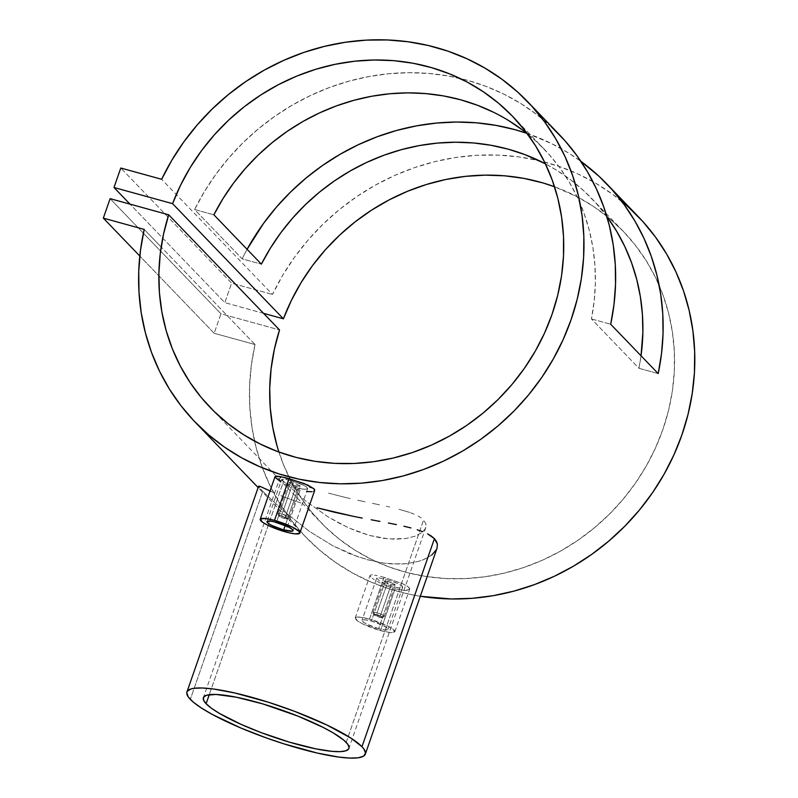 <?xml version="1.0" encoding="UTF-8"?>
<svg xmlns="http://www.w3.org/2000/svg" width="798" height="798" viewBox="0 0 798 798"><rect width="100%" height="100%" fill="white"/><g stroke="black" fill="none" stroke-linecap="round" stroke-linejoin="round"><path stroke-width="0.6" stroke-dasharray="3.99 2.99" d="M380.197 616.196L391.15 584.735L394.551 585.283L395.04 584.525L387.978 581.443L377.025 612.904A5.995 1.097 19.2 0 1 384.277 616.525A5.995 1.097 19.2 0 1 380.197 616.196A5.995 1.097 -160.8 0 0 384.107 616.674A5.995 1.097 -160.8 0 0 382.561 615.039A5.995 1.097 -160.8 0 0 377.025 612.904L376.935 614.709A4.499 0.828 19.2 0 1 381.085 616.305A4.499 0.828 19.2 0 1 382.252 617.542A4.499 0.828 19.2 0 1 379.309 617.173L380.197 616.196L379.309 617.173L382.182 617.562L380.865 616.196L373.893 614.43L379.309 617.173A4.499 0.828 19.2 0 1 373.903 614.63A4.499 0.828 19.2 0 1 376.935 614.709L377.025 612.904A5.995 1.097 -160.8 0 0 372.975 612.804A5.995 1.097 -160.8 0 0 380.197 616.196A5.995 1.097 19.2 0 1 372.945 612.575A5.995 1.097 19.2 0 1 377.025 612.904L387.978 581.443L383.948 581.014L386.84 583.158L391.15 584.735L380.197 616.196M395.229 585.044L390.052 584.405L384.137 581.513M376.706 578.121L379.489 581.014L388.137 585.203L397.753 587.857L402.651 587.408L401.274 585.373L398.052 583.597L385.923 579.308L371.379 621.063A13.795 2.524 19.2 0 1 388.047 629.383A13.795 2.524 19.2 0 1 378.661 628.634L393.205 586.879L399.599 588.036L402.651 587.408L402.232 586.171L395.918 582.67L385.923 579.308L378.202 577.782L376.706 578.121L379.489 581.014L385.653 584.196L393.205 586.879L378.661 628.634A13.795 2.524 19.2 0 1 361.993 620.315A13.795 2.524 19.2 0 1 371.379 621.063L385.923 579.308L378.202 577.782L376.656 578.221L361.993 620.315M409.574 589.393L404.885 590.53L395.11 588.844L380.566 630.61L395.11 588.844L404.885 590.53L408.726 590.051L409.653 588.515L407.479 586.271L402.551 583.647L384.028 577.333L369.484 619.088A20.987 3.84 19.2 0 1 394.84 631.747A20.987 3.84 19.2 0 1 380.566 630.61A20.987 3.84 19.2 0 1 355.2 617.941A20.987 3.84 19.2 0 1 369.484 619.088L384.028 577.333L402.551 583.647L408.945 587.458L409.574 589.393L409.653 588.515M282.023 514.201L292.986 482.75L288.946 482.311L291.849 484.456L296.148 486.042L285.195 517.493A5.995 1.097 19.2 0 1 277.943 513.882A5.995 1.097 19.2 0 1 282.023 514.201A5.995 1.097 -160.8 0 0 277.973 514.102A5.995 1.097 -160.8 0 0 285.195 517.493L284.307 518.471A4.499 0.828 19.2 0 1 278.901 515.937A4.499 0.828 19.2 0 1 281.933 516.007L282.023 514.201L281.933 516.007L279.4 515.568L279.041 516.116L283.49 518.231L287.36 518.76L281.933 516.007A4.499 0.828 19.2 0 1 286.083 517.613A4.499 0.828 19.2 0 1 287.25 518.84A4.499 0.828 19.2 0 1 284.307 518.471L285.195 517.493A5.995 1.097 -160.8 0 0 289.105 517.982A5.995 1.097 -160.8 0 0 287.559 516.336A5.995 1.097 -160.8 0 0 282.023 514.201A5.995 1.097 19.2 0 1 289.275 517.822A5.995 1.097 19.2 0 1 285.195 517.493L296.148 486.042L299.549 486.581L300.038 485.822L292.986 482.75L282.023 514.201M288.946 482.311L294.073 483.069L300.038 485.822M281.704 479.428L284.487 482.321L293.155 486.511L302.741 489.154L307.649 488.705L306.282 486.68L298.562 483.059L286.422 479.518L281.704 479.428L282.163 480.556L286.263 483.359L298.203 488.176L285.225 525.443L298.203 488.176L304.597 489.344L307.649 488.705L307.23 487.468L303.07 484.905L290.921 480.605L276.377 522.371L290.921 480.605L284.617 479.209L281.704 479.428L267.001 521.613M307.649 488.705L293.046 530.69M300.108 490.152L285.564 531.907L300.108 490.152L296.297 488.984L300.108 490.152M292.437 487.568L296.297 488.984L292.437 487.568M285.165 484.306L288.676 485.982L285.165 484.306M275.081 476.576L275.809 478.251L280.826 481.912M431.668 555.089L423.568 559.637L418.391 561.433L406.112 563.707L399.05 564.086L383.718 563.119L367.01 559.647L349.883 553.792L332.956 545.862L309.345 531.338L283.3 510.77L262.761 491.309L190.313 699.367L262.761 491.309L283.3 510.77L309.345 531.338L332.956 545.862L358.482 557.014L375.459 561.692L383.718 563.119L391.579 563.907L406.112 563.707L418.391 561.433L425.903 558.6L431.668 555.089L434.471 552.475L437.015 548.296M281.854 479.478L283.559 481.334L209.266 694.679L283.559 481.334L281.854 479.478M280.258 477.204L280.736 478.092L280.397 476.765L282.592 477.164L280.397 476.765M284.627 477.912L287.28 478.97L284.627 477.912M290.552 480.296L294.402 481.832L290.552 480.296M298.821 483.528L303.839 485.374L298.821 483.528M309.345 487.279L315.3 489.224L309.345 487.279M328.537 493.124L342.841 496.815L328.537 493.124M350.292 498.57L342.841 496.815L350.292 498.57M365.115 501.812L357.723 500.226L365.115 501.812M379.539 504.835L372.447 503.348L379.539 504.835M389.653 507.019L386.352 506.291L389.653 507.019M398.98 509.264L409.693 512.426L398.98 509.264M414.232 514.161L409.693 512.426L414.232 514.161M421.204 517.912L418.072 515.977L421.204 517.912M346.172 742.359L423.618 519.957L426.062 524.276L425.324 528.685L421.583 532.785L415.08 536.176L406.172 538.451L395.259 539.239L382.731 538.271L369.235 535.398L355.2 530.67L341.364 524.376L328.178 516.934L305.235 500.695L283.559 481.334L305.235 500.695L328.178 516.934L348.247 527.707L369.235 535.398L389.185 538.989L406.172 538.451L415.08 536.176L421.583 532.785L425.324 528.685L426.062 524.276L423.618 519.957L346.172 742.359M621.682 201.315A230.881 213.495 -43.9 0 0 539.049 160.637A230.881 213.495 -43.9 0 0 272.487 294.442L161.645 179.291L272.487 294.442L282.682 275.36L294.582 257.175L308.058 240.068L323 224.188L339.27 209.665L356.726 196.637L375.22 185.216L394.571 175.51L414.621 167.6L435.179 161.555L456.067 157.435L477.104 155.281L498.092 155.101L518.85 156.897L539.189 160.667L558.929 166.363L577.892 173.934L595.916 183.321L612.834 194.443L628.495 207.191M255.031 344.546A230.881 213.495 -43.9 0 0 305.784 537.074A230.881 213.495 -43.9 0 0 420.307 596.266L409.893 594.34L389.993 589.094L370.821 581.971L352.556 573.004L335.36 562.301L319.39 549.932L304.776 536.027L291.659 520.695L280.148 504.077L270.362 486.331L262.362 467.608L256.248 448.077L252.048 427.918L249.824 407.289L249.575 386.402L251.32 365.424L255.031 344.546L214.163 333.275L139.81 256.028L214.163 333.275L220.946 313.794L110.114 198.642L220.946 313.794L279.529 329.943L220.946 313.794L214.163 333.275L255.031 344.546L161.166 247.031L255.031 344.546M144.199 229.405L161.166 247.031L144.199 229.405M551.458 126.892L536.755 114.503L520.885 103.57L503.977 94.184L486.172 86.433L467.608 80.359L448.436 76.019L428.825 73.456L408.915 72.688L388.885 73.715L368.876 76.538L349.065 81.117L329.614 87.441L310.681 95.431L292.407 105.047L274.951 116.189L258.442 128.777L243.031 142.712L228.836 157.884L215.969 174.163L204.537 191.41L194.622 209.505L242.123 258.851A230.881 213.495 136.1 0 1 247.091 249.325L242.123 258.851L261.375 264.158L242.123 258.851L194.622 209.505L213.874 214.812L194.622 209.505A230.881 213.495 -43.9 0 1 459.877 78.384A230.881 213.495 -43.9 0 1 559.308 134.603M526.78 133.296A230.881 213.495 136.1 0 1 580.904 161.346L568.385 152.917L551.478 143.54L526.78 133.296M380.407 576.385L384.028 577.333L380.407 576.385M374.452 575.109L377.195 575.627L374.452 575.109M370.841 574.909L372.317 574.859L370.841 574.909M370.073 575.957L370.801 576.944L370.082 575.268M372.237 578.201L374.332 579.677L372.237 578.201M377.005 581.303L380.147 582.999L377.005 581.303M383.678 584.685L387.419 586.261L383.678 584.685M391.289 587.677L387.419 586.261L391.289 587.677M436.995 548.336L436.406 549.702M300.966 502.989L286.901 498.032L300.966 502.989M280.876 495.658L286.901 498.032L280.876 495.658M270.841 491.329L275.51 493.403L270.841 491.329M258.642 486.441L259.27 487.438M262.761 491.309L260.647 489.054L262.761 491.309M307.031 491.598L312.128 491.738M314.651 489.822L314.572 490.7L314.651 489.822M278.901 452.037A209.894 194.084 -43.9 0 0 320.906 522.52A209.894 194.084 -43.9 0 0 606.719 516.795A209.894 194.084 -43.9 0 0 623.348 231.4A209.894 194.084 -43.9 0 0 554.52 186.742L578.061 197.236L594.31 207.011L609.413 218.383L623.218 231.26L635.587 245.525L646.42 261.026L655.597 277.614L663.038 295.15L668.684 313.464L672.465 332.367L674.35 351.699L674.32 371.269L672.385 390.9L668.554 410.391L662.859 429.563L655.367 448.247L646.141 466.251L635.268 483.408L622.859 499.558L609.014 514.55L593.882 528.246L577.602 540.515L560.316 551.228L542.201 560.296L523.418 567.627L504.156 573.163L484.586 576.834L464.905 578.62L445.284 578.5L425.923 576.475L407 572.565L388.686 566.799L371.17 559.238L354.601 549.962L339.15 539.039L324.946 526.59L312.148 512.725L300.856 497.573L291.18 481.284L283.22 464.007L277.036 445.912M523.179 130.493L536.465 141.605L548.625 153.934L559.538 167.381L569.124 181.844L577.313 197.206L584.026 213.335L589.233 230.113L592.874 247.41L594.919 265.086L595.368 282.991L594.201 300.986L591.428 318.941L638.929 368.287L658.18 373.594L638.929 368.287L641.033 355.778A209.894 194.084 136.1 0 1 638.929 368.287L591.428 318.941A209.894 194.084 -43.9 0 0 544.186 149.156A209.894 194.084 -43.9 0 0 527.298 133.715M607.039 216.737L596.116 203.281L583.966 190.961L570.68 179.849L556.346 170.044L545.413 163.819A209.894 194.084 136.1 0 1 591.687 198.502A209.894 194.084 136.1 0 1 606.869 216.507M263.539 313.335L224.827 302.651L129.984 204.118L224.827 302.651L231.61 283.17L120.777 168.019L231.61 283.17L272.487 294.442L231.61 283.17L224.827 302.651L263.539 313.335M265.255 488.725L263.759 488.027M313.714 491.349L314.572 490.7M300.228 486.351L295.061 485.713L289.145 482.82M402.651 587.408L388.047 629.383M369.484 619.088L359.818 617.143L355.28 617.782L357.394 620.814L362.242 623.677L380.566 630.61L390.232 632.555L394.761 631.916L392.646 628.884L387.808 626.021L369.484 619.088M378.661 628.634L366.621 624.076L363.439 622.201L362.053 620.206L365.035 619.787L371.379 621.063L383.419 625.622L387.559 628.305L387.998 629.492L385.015 629.911L378.661 628.634M383.948 581.014L389.075 581.772L395.04 584.525M493.593 112.279L508.845 120.698M591.428 318.941L610.689 324.247L591.428 318.941M384.277 616.525L395.249 585.004M384.107 616.674L382.252 617.542M394.84 631.747L409.663 589.213M277.943 513.882L288.926 482.361M277.973 514.102L278.901 515.937M280.248 476.925L203.37 697.701M305.784 537.074L258.133 487.568M512.515 116.259L544.186 149.156M210.203 407.509L320.906 522.52M623.348 231.4L591.687 198.502M425.803 527.608L348.916 748.384M289.105 517.982L287.25 518.84M289.275 517.822L300.248 486.301M355.2 617.941L370.013 575.408M372.975 612.804L373.903 614.63M372.945 612.575L383.928 581.054"/><path stroke-width="1.2" d="M283.669 529.932L285.225 525.443L283.669 529.932A13.795 2.524 19.2 0 1 267.001 521.613A13.795 2.524 19.2 0 1 276.377 522.371A13.795 2.524 19.2 0 1 293.046 530.69A13.795 2.524 19.2 0 1 283.669 529.932L271.629 525.373L268.437 523.498L267.051 521.513L270.033 521.084L274.003 521.762L288.417 526.919L292.557 529.603L292.996 530.79L292.467 531.129L283.669 529.932M314.572 490.7L313.943 488.765L307.549 484.955L289.026 478.63L274.482 520.396A20.987 3.84 19.2 0 1 299.849 533.054A20.987 3.84 19.2 0 1 285.564 531.907A20.987 3.84 19.2 0 1 260.198 519.249A20.987 3.84 19.2 0 1 274.482 520.396L289.026 478.63L279.44 476.406L275.081 476.576L275.071 477.264L275.081 476.576L277.305 476.157L285.405 477.683L304.287 483.598L313.943 488.765L314.651 489.822L313.714 491.349M361.973 746.709A94.453 17.297 19.2 0 1 365.344 754.1A94.453 17.297 19.2 0 1 285.913 744.484A94.453 17.297 19.2 0 1 190.313 699.367A94.453 17.297 19.2 0 1 186.941 691.976A94.453 17.297 19.2 0 1 266.372 701.602A94.453 17.297 19.2 0 1 361.973 746.709L434.431 538.66L361.973 746.709L351.04 738.17L326.671 724.903L294.612 711.347L268.427 702.25L234.941 693.013L213.694 689.033L202.413 687.996L193.974 688.305L190.922 688.963L187.301 691.258L186.772 692.873L188.278 696.943L193.166 702.021L201.246 707.906L212.208 714.38L240.966 728.055L266.333 737.921L283.859 743.836L317.345 753.073L338.591 757.053L349.873 758.09L358.312 757.781L363.599 756.135L365.514 753.212L364.008 749.142L361.973 746.709M436.406 541.293L434.431 538.66L437.394 544.066L436.406 541.293M365.344 754.1L437.015 548.296L437.394 544.066L436.995 548.336M206.113 703.726A77.057 14.105 19.2 0 1 203.37 697.701A77.057 14.105 19.2 0 1 268.168 705.552A77.057 14.105 19.2 0 1 346.172 742.359A77.057 14.105 19.2 0 1 348.916 748.384A77.057 14.105 19.2 0 1 284.118 740.534A77.057 14.105 19.2 0 1 206.113 703.726L209.266 694.679L206.113 703.726L203.49 699.976L203.66 697.113L206.612 695.238L215.989 694.45L236.348 697.213L262.761 703.896L298.133 716.195L323.06 727.357L333.055 732.793L343.838 740.185L347.828 744.335L349.065 747.656L348.626 748.973L345.674 750.848L340.048 751.646L331.968 751.347L315.938 748.873L289.524 742.19L261.076 732.584L241.016 724.335L219.231 713.292L211.43 708.225L206.113 703.726M628.495 207.191L642.759 221.445L655.507 237.096L666.609 253.993L675.976 271.988L683.527 290.921L689.193 310.621L692.913 330.911L694.669 351.619L694.44 372.546L692.225 393.514L688.046 414.342L681.931 434.82L673.951 454.8L664.175 474.072L652.674 492.486L639.567 509.862L624.964 526.052L608.994 540.914L591.807 554.311L573.553 566.121L554.391 576.256L534.49 584.595L514.042 591.089L493.214 595.677L472.197 598.3L451.179 598.959L420.307 596.266A230.881 213.495 -43.9 0 0 663.228 475.738A230.881 213.495 -43.9 0 0 638.47 216.847A230.881 213.495 -43.9 0 0 621.682 201.315M277.036 445.912L272.707 427.159L270.263 407.928L269.724 388.417L271.111 368.786L274.382 349.235L279.529 329.943L168.697 214.802L163.55 234.083L160.268 253.634L158.892 273.265L159.43 292.786L161.874 312.008L166.203 330.761L172.378 348.856L180.348 366.132L190.014 382.422L201.305 397.574L214.113 411.439L228.318 423.888L243.769 434.81L260.338 444.087L277.854 451.648L296.168 457.414L315.09 461.324L334.452 463.349L354.073 463.478L373.753 461.683L393.324 458.012L412.586 452.476L431.369 445.144L449.483 436.077L466.76 425.364L483.049 413.105L498.181 399.409L512.027 384.417L524.436 368.257L535.308 351.1L544.535 333.095L552.026 314.412L557.712 295.24L561.553 275.749L563.488 256.128L563.518 236.557L561.622 217.226L557.842 198.313L552.206 180.009L544.765 162.473L535.588 145.874L524.755 130.373L512.386 116.119L498.58 103.241L483.478 91.86L467.229 82.084L449.972 74.015L431.868 67.72L413.105 63.251L393.853 60.668L374.292 59.99L354.611 61.217L334.99 64.339L315.619 69.326L296.676 76.139L278.352 84.708L260.806 94.952L244.208 106.772L228.717 120.059L214.482 134.682L201.645 150.513L190.303 167.39L180.587 185.166L172.577 203.66L283.41 318.811L291.42 300.317L301.135 282.542L312.477 265.654L325.325 249.834L339.559 235.201L355.04 221.914L371.639 210.103L389.185 199.859L407.509 191.291L426.451 184.478L445.823 179.49L465.443 176.368L485.124 175.141L504.685 175.819L523.947 178.403L542.71 182.862L554.52 186.742A209.894 194.084 -43.9 0 0 283.41 318.811L172.577 203.66L113.994 187.51L129.984 204.118L113.994 187.51L120.777 168.019L161.645 179.291A230.881 213.495 136.1 0 1 527.638 101.695A230.881 213.495 136.1 0 1 509.343 415.628A230.881 213.495 136.1 0 1 194.951 421.923A230.881 213.495 136.1 0 1 144.199 229.405L103.331 218.133L144.199 229.405L140.488 250.273L138.742 271.25L138.992 292.148L141.216 312.766L145.416 332.936L151.53 352.467L159.52 371.19L169.316 388.935L180.827 405.544L193.944 420.875L208.557 434.78L224.527 447.149L241.724 457.862L259.988 466.82L279.16 473.952L299.06 479.189L319.519 482.481L340.347 483.807L361.364 483.159L382.372 480.526L403.199 475.947L423.658 469.453L443.548 461.104L462.72 450.98L480.975 439.159L498.161 425.763L514.131 410.9L528.735 394.711L541.842 377.334L553.333 358.92L563.119 339.649L571.099 319.679L577.213 299.19L581.393 278.372L583.607 257.395L583.837 236.467L582.081 215.769L578.36 195.47L572.695 175.769L565.144 156.837L555.777 138.842L544.665 121.944L531.927 106.304L517.663 92.039L502.002 79.291L485.084 68.179L467.059 58.793L448.097 51.212L428.356 45.516L408.017 41.755L387.259 39.95L366.272 40.129L345.235 42.294L324.347 46.404L303.789 52.449L283.739 60.359L264.387 70.064L245.894 81.486L228.437 94.513L212.168 109.037L197.226 124.927L183.739 142.034L171.849 160.208L161.645 179.291L120.777 168.019L113.994 187.51L172.577 203.66A209.894 194.084 136.1 0 1 512.515 116.259A209.894 194.084 136.1 0 1 495.887 401.643A209.894 194.084 136.1 0 1 210.073 407.369A209.894 194.084 136.1 0 1 168.697 214.802L279.529 329.943A209.894 194.084 -43.9 0 0 278.901 452.037M551.458 126.892L564.884 140.638L576.914 155.64L587.458 171.769L596.415 188.887L603.737 206.862L609.343 225.555L613.193 244.806L615.268 264.457L615.537 284.357L614.011 304.337L610.689 324.247L658.18 373.594L661.512 353.694L663.038 333.704L662.769 313.804L660.694 294.153L656.844 274.901L651.238 256.218L643.916 238.233L634.959 221.116L624.415 204.986L612.385 189.994L598.959 176.238L580.904 161.346A230.881 213.495 136.1 0 1 606.809 183.949A230.881 213.495 136.1 0 1 658.18 373.594L610.689 324.247A230.881 213.495 -43.9 0 0 559.308 134.603L527.638 101.695M247.091 249.325A230.881 213.495 136.1 0 1 526.78 133.296L515.109 129.705L495.937 125.376L476.326 122.812L456.416 122.044L436.376 123.072L416.376 125.885L396.566 130.473L377.115 136.787L358.182 144.777L339.908 154.393L322.452 165.535L305.943 178.134L290.532 192.069L276.337 207.231L263.47 223.51L247.091 249.325M436.406 549.702L431.668 555.089M431.479 536.176L434.431 538.66L427.568 533.852L431.479 536.176M422.78 531.707L417.224 529.752L422.78 531.707M410.92 527.937L403.918 526.221L410.92 527.937M396.397 524.595L388.397 523.009L396.397 524.595M379.938 521.413L371.18 519.777L379.938 521.413M362.222 518.082L353.075 516.276L362.222 518.082M334.781 512.306L353.075 516.276L317.085 507.817L334.781 512.306M309.395 505.613L308.796 505.433M259.27 487.438L258.642 486.441L259.669 486.221L270.841 491.329L265.255 488.725M280.826 481.912L275.071 477.264M312.128 491.738L306.681 491.548M527.298 133.715A209.894 194.084 -43.9 0 0 213.874 214.812L261.375 264.158A209.894 194.084 136.1 0 1 545.413 163.819L525.044 154.652L508.316 149.196L491.059 145.286L473.394 142.952L455.459 142.224L437.414 143.091L419.389 145.565L401.534 149.615L383.988 155.221L366.89 162.323L350.382 170.862L334.591 180.787L319.629 192.009L305.644 204.448L292.726 217.984L280.976 232.527L270.502 247.959L261.375 264.158L213.874 214.812L223.001 198.612L233.475 183.181L245.225 168.637L258.143 155.091L272.138 142.662L287.09 131.441L302.881 121.515L319.39 112.967L336.487 105.865L354.033 100.269L371.888 96.219L389.913 93.745L407.968 92.867L425.893 93.605L443.558 95.93L460.825 99.84L477.543 105.306L493.593 112.279M606.869 216.507A209.894 194.084 136.1 0 1 641.033 355.778L642.869 332.337L642.42 314.432L640.375 296.756L636.734 279.47L631.527 262.682L624.814 246.552L616.625 231.191L606.869 216.507M139.81 256.028L103.331 218.133L139.81 256.028M110.114 198.642L103.331 218.133L110.114 198.642L168.697 214.802L110.114 198.642M283.41 318.811L263.539 313.335L283.41 318.811M263.759 488.027L259.669 486.221L258.642 486.441M274.482 520.396L264.816 518.441L260.278 519.089L262.392 522.111L267.24 524.974L277.844 529.453L289.175 532.825L295.23 533.862L299.769 533.214L299.1 531.408L292.806 527.328L274.482 520.396M508.845 120.698L523.179 130.493M260.198 519.249L275.011 476.705M258.133 487.568L194.951 421.923M638.47 216.847L606.809 183.949M186.941 691.976L258.612 486.172M299.849 533.054L314.661 490.511"/></g></svg>

